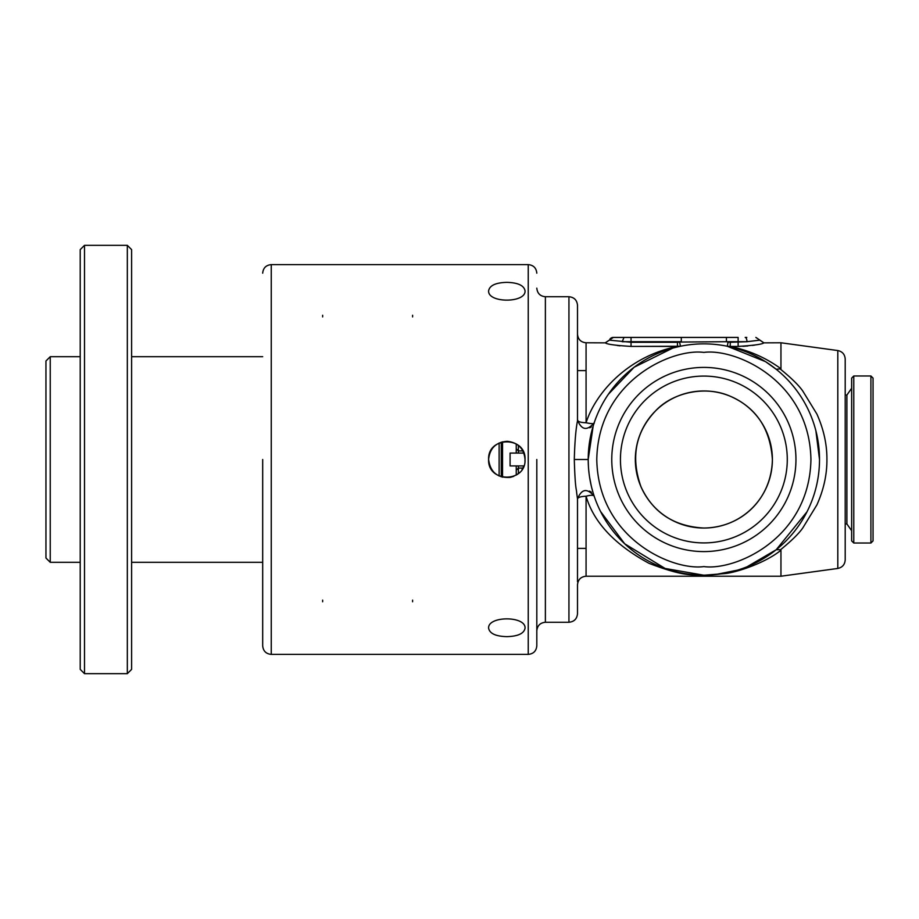 <?xml version="1.0" encoding="UTF-8"?>
<svg xmlns="http://www.w3.org/2000/svg" width="919" height="919" viewBox="0 0 919 919"><rect width="100%" height="100%" fill="white"/><g stroke="black" fill="none" stroke-linecap="round" stroke-linejoin="round"><path stroke-width="1.38" d="M524.944 461.281L525.036 459.5C526.173 482.957 487.507 483.015 488.621 459.5C487.484 436.043 526.15 435.985 525.036 459.5C524.037 448.679 518.132 442.613 507.322 441.304M506.828 636.637C495.766 636.35 489.701 633.559 488.621 628.274C487.495 615.73 526.185 615.741 525.036 628.274C523.968 633.559 517.891 636.35 506.828 636.637M506.828 282.363C517.891 282.65 523.956 285.441 525.036 290.726C526.162 303.27 487.484 303.259 488.621 290.726C489.701 285.441 495.766 282.65 506.828 282.363M322.649 601.773L322.649 600.13M322.649 316.917L322.649 315.251M262.685 459.5L262.685 645.827L262.685 459.5M488.621 459.603C490.321 472.24 497.547 478.167 510.309 477.375L513.79 476.318M516.949 474.641L519.706 472.377M521.992 469.575L523.646 466.484M507.254 441.304C496.18 442.108 489.965 448.035 488.632 459.086M536.811 459.5L536.811 645.827L536.811 459.5M412.597 601.773L412.597 600.13M412.597 316.917L412.597 315.251M577.5 569.229L577.5 498.937L576.604 492.32C576.581 488.942 575.191 490.585 574.295 459.5C575.179 425.784 578.212 419.409 577.5 420.063L577.5 334.217C578.017 339.41 580.865 342.27 586.069 342.776L586.069 422.763C580.842 422.591 577.994 421.695 577.5 420.063L577.511 420.247M523.864 453.078L510.079 453.078L510.079 465.922L523.864 465.922M677.464 346.417L677.464 342.27L679.589 342.052L680.462 346.245L631.043 346.417L677.464 346.417C627.608 356.526 595.443 393.16 586.069 422.763C592.031 423.935 594.742 423.946 594.191 422.786C587.126 431.103 581.566 430.195 577.5 420.063L577.511 420.397M574.295 459.5L588.217 459.5M588.217 459.27L593.203 425.876M594.019 423.314L593.295 424.67M586.069 548.379L577.5 548.379L577.5 581.704L577.5 498.937C581.566 488.805 587.126 487.897 594.191 496.214L594.03 495.72M593.18 493.043L591.847 488.242M591.262 485.875L589.527 476.904M589.113 473.905L588.665 469.781M588.436 466.599L588.217 460.798M703.862 528.034C673.914 526.38 652.949 512.618 640.968 486.725C630.572 457.26 635.511 431.919 655.764 410.678C672.639 392.493 705.769 385.061 730.697 396.445C756.371 407.818 770.271 428.84 772.397 459.5C771.581 498.569 742.024 527.586 703.862 528.034M589.791 427.783L591.388 426.784M819.507 459.5A115.645 115.645 0 0 1 703.92 575.145A115.645 115.645 0 0 1 588.217 459.603A115.645 115.645 0 0 1 703.701 343.855A115.645 115.645 0 0 1 819.507 459.5A115.645 115.645 0 0 1 703.92 575.145A115.645 115.645 0 0 1 588.217 459.603A115.645 115.645 0 0 1 703.701 343.855A115.645 115.645 0 0 1 819.507 459.5L815.888 430.793M763.448 343.074L763.827 342.856C762.483 344.234 753.913 345.429 738.129 346.417L730.249 346.417C749.226 350.426 766.124 357.87 780.955 368.772L776.199 369.266L765.722 361.787M765.481 361.638L727.262 346.245L730.249 346.417L730.249 342.27L746.952 341.707L759.841 340.145L763.827 342.856L780.955 342.776L780.955 368.772M679.13 346.532L674.041 347.761M672.754 348.117L634.179 367.209L608.309 394.354M600.532 511.446L624.69 543.795L665.103 568.459L703.862 575.225C695.476 573.697 689.549 578.981 649.101 563.37C614.731 544.749 593.72 522.371 586.069 496.237C590.664 494.973 593.375 494.973 594.191 496.214L594.134 496.03M705.39 575.133L712.903 574.8M715.43 574.57L737.52 570.148M747.101 566.759L776.199 549.734L807.02 511.768M591.388 492.216L589.688 491.171M577.5 498.925L577.5 498.937C578.017 497.328 580.877 496.432 586.069 496.237L586.069 576.224C580.865 576.73 578.017 579.59 577.5 584.783L577.5 613.697C576.994 618.901 574.134 621.749 568.941 622.266L568.941 296.734C574.134 297.251 576.994 300.099 577.5 305.303L577.5 349.771M772.397 459.5A68.534 68.534 0 0 1 703.862 528.034A68.534 68.534 0 0 1 635.328 459.5A68.534 68.534 0 0 1 703.862 390.966A68.534 68.534 0 0 1 772.397 459.5M679.589 342.052L726.424 341.707L728.135 342.052L727.262 346.245M837.806 568.447L837.806 350.553C842.378 351.54 844.848 354.366 845.204 359.042L845.204 559.958C844.825 564.611 842.355 567.437 837.806 568.447L780.955 576.224L780.955 550.228C765.045 563.186 736.004 572.594 724.792 573.571L703.862 575.225M609.906 339.122A4.285 4.285 90 0 1 613.283 337.422L623.978 337.422L613.318 337.422L605.345 342.856L609.331 340.145L631.043 342.27L631.043 346.417C615.248 345.429 606.689 344.234 605.345 342.856L586.069 342.776M617.177 345.487L620.003 345.831M742.816 346.314L747.882 345.958M752.397 345.429L754.924 345.05M726.424 337.422L726.424 341.707L738.129 341.707L738.129 337.422L631.043 337.422L681.301 337.422L681.301 341.707L622.22 341.707L623.978 337.422L631.043 337.422L623.978 337.422M780.633 369.323C791.466 378.146 798.852 385.383 802.781 391.034L816.888 414.044C823.677 429.242 827.02 444.394 826.916 459.477C827.031 474.572 823.688 489.712 816.899 504.91L802.804 527.931C798.898 533.56 791.512 540.809 780.633 549.677L776.199 549.734M611.767 459.5A92.095 92.095 0 0 0 749.904 539.258A92.095 92.095 0 0 0 749.904 379.742A92.095 92.095 0 0 0 611.767 459.5M620.44 459.5A83.422 83.422 0 0 1 745.573 387.255A83.422 83.422 0 0 1 745.573 531.745A83.422 83.422 0 0 1 620.44 459.5M746.802 337.422L745.194 337.422A4.285 1.769 90 0 1 746.952 341.707L738.129 341.707L738.129 346.417M694.098 337.422L695.867 337.422M713.868 337.422L715.683 337.422M755.855 337.422L763.827 342.776M845.204 523.945L846.893 523.945L846.893 395.055L851.637 388.289M853.774 375.974L851.637 378.123L851.637 540.877L853.774 543.026L853.774 375.974L870.913 375.974L870.913 543.026L873.05 540.877L873.05 378.123L870.913 375.974M131.612 249.623L131.612 669.377L127.327 673.661L127.327 245.339L131.612 249.623M84.502 673.661L80.217 669.377L80.217 249.623L84.502 245.339L84.502 673.661L127.327 673.661M501.257 476.835L501.257 442.165M80.217 356.698L50.235 356.698L50.235 562.302L80.217 562.302M50.235 356.698L45.95 360.983L45.95 558.017L50.235 562.302M502.544 477.191L502.544 441.809M516.248 475.077L516.248 465.922M516.248 453.078L516.248 443.923M517.902 450.436L516.754 449.288M518.396 473.561L518.396 468.07L516.754 469.712M522.888 468.07L518.396 468.07L518.396 465.922M518.396 453.078L518.396 445.439M522.888 450.93L518.396 450.93L522.888 450.93M528.241 264.615L271.254 264.615L271.254 654.385L528.241 654.385L528.241 264.615C533.445 265.12 536.305 267.98 536.811 273.173M536.811 288.164C537.328 293.368 540.177 296.228 545.381 296.734L545.381 622.266C540.177 622.772 537.328 625.632 536.811 630.836M703.862 352.414C735.189 348.117 809.478 380.248 810.937 459.5C809.478 538.752 735.189 570.883 703.862 566.586C672.536 570.883 598.235 538.752 596.776 459.5C598.235 380.248 672.536 348.117 703.862 352.414M728.135 342.052L730.249 342.27M631.043 337.422L631.043 342.27L677.464 342.27M499.12 475.996L499.12 443.004M271.254 654.385C266.05 653.88 263.19 651.02 262.685 645.827M271.254 264.615C266.05 265.12 263.19 267.98 262.685 273.173M528.241 654.385C533.445 653.88 536.305 651.02 536.811 645.827M545.381 622.266L568.941 622.266M545.381 296.734L568.941 296.734M510.079 453.078L510.079 465.922M586.069 370.621L577.5 370.621M589.929 427.714L591.181 426.944M593.961 423.395L594.191 422.786M594.225 496.317L593.996 495.674M591.422 492.239L589.561 491.102M586.069 576.224L780.955 576.224M613.318 337.422L605.345 342.776M837.806 350.553L780.955 342.776M845.204 395.055L846.893 395.055M846.893 523.945L851.637 530.711M853.774 543.026L870.913 543.026M262.685 356.698L131.612 356.698M262.685 562.302L131.612 562.302M84.502 245.339L127.327 245.339"/></g></svg>
